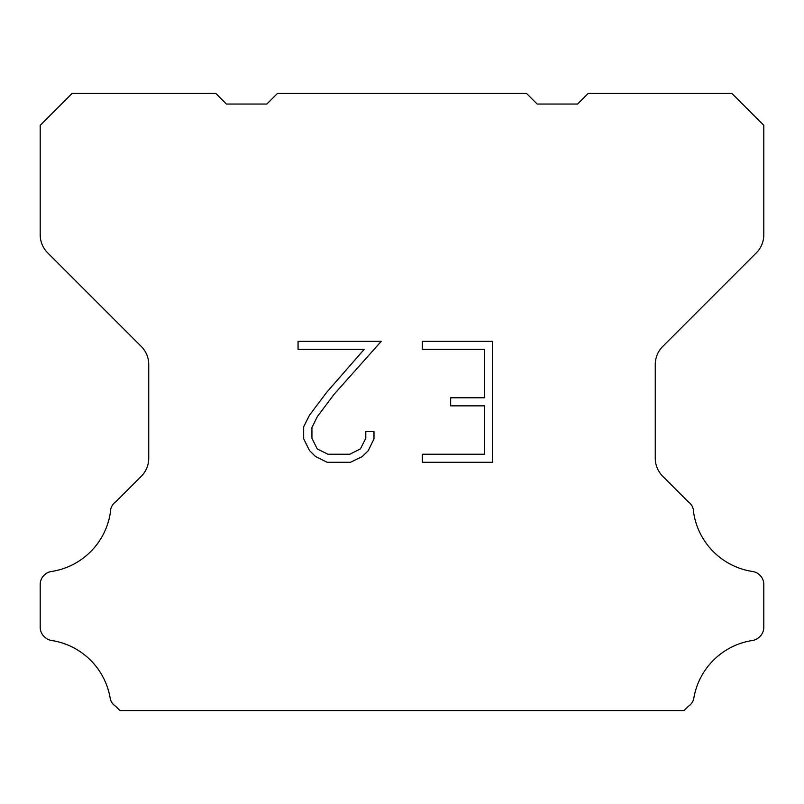 <?xml version="1.0" encoding="UTF-8"?>
<svg xmlns="http://www.w3.org/2000/svg" width="804" height="804" viewBox="0 0 804 804"><rect width="100%" height="100%" fill="white"/><g stroke="black" fill="none" stroke-linecap="round" stroke-linejoin="round"><path stroke-width="1.21" d="M484.521 454.24L484.521 405.849L450.652 405.849L450.652 397.789L484.521 397.789L484.521 349.398L422.381 349.398L422.381 341.338L492.581 341.338L492.581 462.3L422.381 462.3L422.381 454.24L484.521 454.24M373.991 431.627L373.991 438.883L368.242 450.692L362.252 456.561L350.443 462.3L327.208 462.3L315.469 456.471L309.49 450.562L303.661 438.753L303.661 426.783L309.49 415.216L326.575 392.452L364.142 349.398L298.063 349.398L298.063 341.338L381.237 341.338L334.142 394.241L317.359 416.593L311.932 427.627L311.932 438.25L317.208 448.893L327.911 454.24L349.81 454.24L360.443 448.873L365.8 438.25L365.8 431.627L373.991 431.627M277.491 93.405L526.509 93.405L537.152 104.048L577.584 104.048L588.226 93.405L731.881 93.405L763.8 125.334L763.8 234.808A25.537 25.537 0 0 1 756.323 252.868L662.737 346.454A25.537 25.537 0 0 0 655.26 364.513L655.26 458.22A25.537 25.537 0 0 0 662.737 476.28L688.234 501.766A12.774 12.774 0 0 1 693.621 512.47A70.229 70.229 0 0 0 752.644 571.503A12.774 12.774 0 0 1 759.78 575.101L760.061 575.373A12.774 12.774 0 0 1 763.8 584.407L763.8 627.311A12.774 12.774 0 0 1 760.061 636.336L759.509 636.889A12.774 12.774 0 0 1 752.413 640.486A70.229 70.229 0 0 0 693.651 699.249A12.774 12.774 0 0 1 688.274 706.344L684.023 710.595L119.977 710.595L115.726 706.344A12.774 12.774 0 0 1 110.349 699.249A70.229 70.229 0 0 0 51.587 640.486A12.774 12.774 0 0 1 44.491 636.889L43.939 636.336A12.774 12.774 0 0 1 40.2 627.311L40.2 584.407A12.774 12.774 0 0 1 43.939 575.373L44.22 575.101A12.774 12.774 0 0 1 51.355 571.503A70.229 70.229 0 0 0 110.379 512.47A12.774 12.774 0 0 1 115.766 501.766L141.263 476.28A25.537 25.537 0 0 0 148.74 458.22L148.74 364.513A25.537 25.537 0 0 0 141.263 346.454L47.677 252.868A25.537 25.537 0 0 1 40.2 234.808L40.2 125.334L72.119 93.405L215.773 93.405L226.416 104.048L266.848 104.048L277.491 93.405"/></g></svg>
